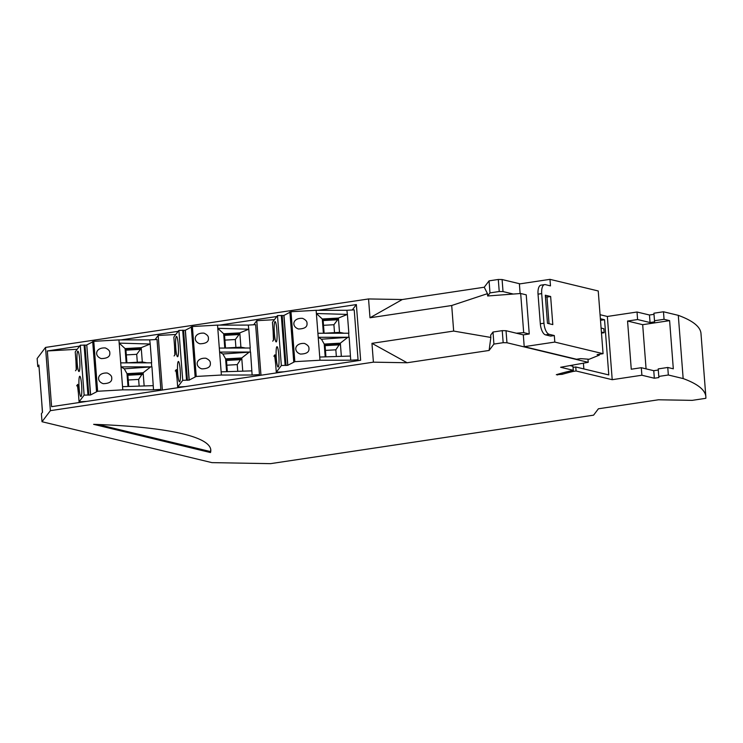 <?xml version="1.0" encoding="UTF-8"?>
<svg xmlns="http://www.w3.org/2000/svg" width="743" height="743" viewBox="0 0 743 743"><rect width="100%" height="100%" fill="white"/><g stroke="black" fill="none" stroke-linecap="round" stroke-linejoin="round"><path stroke-width="1.11" d="M45.518 347.427L50.385 410.656L42.017 421.727L41.394 413.702L42.518 412.216L38.887 365.054L37.772 366.531L37.15 358.507L45.518 347.427L368.547 298.946L402.269 299.531L484.241 287.225L489.061 280.854L498.302 279.47L502.092 279.535L520.026 283.845M600.065 314.707L607.347 316.462L637.02 312.014L649.475 315.004L653.998 314.326M667.762 367.469L668.338 375.001L658.781 376.432L658.205 368.909L667.762 367.469L673.316 368.816L669.61 320.642L664.056 319.304L654.499 320.735L653.914 313.212L663.471 311.772L678.294 315.348A407.405 62.328 -4.4 0 1 700.983 333.514L705.85 396.734A407.405 62.328 -4.4 0 1 705.841 398.313L692.179 400.366L658.456 399.78L598.394 408.789L593.583 415.161L270.554 463.651L211.922 462.629L42.017 421.727M41.701 401.666L42.416 412.356M39.973 379.125L39.017 366.791M37.772 366.531L38.905 366.81M678.294 315.348L683.161 378.568A407.405 62.328 -4.4 0 1 705.85 396.734M683.161 378.568L668.338 375.001M664.056 319.304L663.471 311.772M654.499 320.735L654.62 321.849L650.051 322.536L649.475 315.004M650.051 322.536L637.596 319.536L637.02 312.014M658.781 376.432L658.902 377.546L654.342 378.233L641.887 375.234L612.213 379.692L607.347 316.462M641.887 375.234L641.302 367.711L653.756 370.701L658.289 370.023M637.596 319.536L627.556 321.041L631.262 369.215L641.302 367.711M612.213 379.692L576.076 370.989L575.76 366.977L608.786 374.927L604.542 319.731L600.372 318.728M576.076 370.989L573.382 371.389A118.657 18.157 175.6 0 0 562.21 374.323L556.312 374.704A123.747 18.928 -4.4 0 1 573.262 370.311L560.621 367.265L588.215 362.315L506.958 342.755L503.169 342.69L493.919 344.074L489.108 350.455L407.136 362.751L373.404 362.166L50.385 410.656M573.262 370.311L572.955 366.299L570.299 365.658M587.992 359.426L588.215 362.315M498.302 279.47L499.231 291.507L489.981 292.9L487.649 295.983L513.329 294.052L503.02 291.572L502.092 279.535M549.978 279.349L550.479 285.879L545.362 284.643A10.188 4.3 81.5 0 0 544.628 284.606A10.188 4.3 81.5 0 0 541.693 293.606L543.969 323.214A10.188 4.3 81.5 0 0 549.188 334.322L554.306 335.548L554.807 342.077L524.214 346.665L576.484 359.24L580.589 358.628L589.134 359.259L599.35 355.117L597.131 354.578L603.065 353.687L598.236 290.968L549.978 279.349L519.394 283.947L520.128 293.541M489.981 292.9L489.061 280.854M487.649 295.983L487.473 293.652L484.241 287.225M402.269 299.531L369.995 317.772L451.707 305.512L487.473 293.652M368.547 298.946L369.995 317.772M79.603 346.117L47.32 350.965L51.601 406.662L360.643 360.271L356.361 304.574L318.162 310.314M276.805 316.518L219.566 325.109M178.199 331.322L120.96 339.913M75.498 370.766L76.575 369.327L75.238 351.894L80.29 345.207L86.374 345.105M451.707 305.512L453.667 331.072L371.955 343.34L373.404 362.166M210.445 452.552L93.627 424.337A279.544 42.769 -4.4 0 1 210.798 449.989A279.544 42.769 -4.4 0 1 210.52 452.496L210.445 451.493L210.52 452.496M627.556 321.041L642.676 324.682L669.61 320.642M646.076 368.853L642.676 324.682M600.502 320.335L604.542 319.731M583.413 363.206L583.859 368.918M573.039 367.386A118.657 18.157 -4.4 0 1 573.067 367.376L575.76 366.977M573.067 367.376L573.382 371.389M503.02 291.572L499.231 291.507M513.329 294.052L520.676 293.504L526.23 294.841L529.248 333.978L523.685 332.641L516.339 333.198L523.313 334.87L529.248 333.978M524.214 346.665L523.313 334.87M554.306 335.548L550.647 336.096L545.538 334.87L549.188 334.322M453.667 331.072L490.844 337.452L490.668 335.121L492.999 332.037L493.919 344.074M523.685 332.641L520.676 293.504M77.421 384.809L78.442 393.567M75.935 360.949L76.26 369.754M47.32 350.965L77.207 349.284M356.361 304.574L352.293 309.98M175.812 334.489L158.175 335.474L155.083 339.579M274.408 319.685L256.781 320.679L253.688 324.775M407.136 362.751L371.955 343.34M489.108 350.455L490.844 337.452M210.445 451.493A279.544 42.769 175.6 0 0 210.743 449.487M492.999 332.037L502.24 330.644L503.169 342.69M506.958 342.755L506.029 330.709L516.339 333.198M557.538 374.333L557.594 375.011M562.107 373.042L562.21 374.323M653.756 370.701L654.342 378.233M554.807 342.077L603.065 353.687M545.418 296.671L546.987 297.051L549.04 323.697M544.628 284.606L540.969 285.154A10.188 4.3 81.5 0 0 538.034 294.154L540.319 323.762A10.188 4.3 81.5 0 0 545.538 334.87M547.47 323.316L545.306 295.222L550.647 296.503L552.801 324.598L547.47 323.316M506.029 330.709L502.24 330.644M273.136 331.35L273.461 340.155M274.622 355.21L275.644 363.968M260.979 375.234L256.781 320.679M177.048 378.763L176.017 370.005M174.865 354.959L174.54 346.145M158.175 335.474L162.373 390.038M98.02 424.504L210.371 451.549M601.403 332.065L604.152 332.725L601.477 333.124M604.152 332.725L603.845 328.712L601.087 328.044M599.35 355.117L599.285 354.253M550.647 296.503L546.987 297.051M272.7 341.167L273.786 339.727L272.44 322.295L277.492 315.608L283.863 315.478L290.987 311.726L316.137 310.314L346.879 310.277L347.399 314.41L338.409 318.069L322.286 318.979L316.388 313.509L347.195 314.419M357.318 360.773L358.061 359.798L354.216 309.868L346.879 310.277M316.137 310.314L318.218 337.285L349.154 337.238L350.715 360.206L319.982 360.244L294.832 361.655L287.81 365.268L283.965 315.338M307.008 323.298C307.444 326.966 304.593 328.861 298.463 328.982C291.126 326.521 292.556 317.688 302.568 318.348C305.689 319.806 307.165 321.459 307.008 323.298M308.939 348.393C309.376 352.052 306.525 353.947 300.395 354.067C293.058 351.606 294.488 342.783 304.5 343.433C307.621 344.901 309.097 346.554 308.939 348.393M350.399 356.064L319.741 357.039L319.982 360.244M319.741 357.039L318.218 337.285L321.487 339.217L324.217 344.065L325.202 356.872M274.864 321.719A10.188 1.347 -93.2 0 0 274.334 332.613A10.188 1.347 -93.2 0 0 276.201 341.919A10.188 1.347 -93.2 0 0 276.981 331.675A10.188 1.347 -93.2 0 0 275.059 321.589A10.188 1.347 -93.2 0 0 274.864 321.719M276.795 346.805A10.188 1.347 -93.2 0 0 276.266 357.708A10.188 1.347 -93.2 0 0 278.133 367.014A10.188 1.347 -93.2 0 0 278.913 356.77A10.188 1.347 -93.2 0 0 276.99 346.675A10.188 1.347 -93.2 0 0 276.795 346.805M277.492 315.608L281.337 365.528L276.285 372.224L274.938 354.782L273.861 356.222M323.381 333.263L322.286 318.979M358.061 359.798L350.715 360.206M287.81 365.268L281.337 365.528M276.285 372.224L283.919 371.788M287.708 365.407L283.863 315.478M281.291 315.366L285.136 365.296M275.198 358.107L274.799 357.55M347.399 314.41L348.848 333.226L317.911 333.273M348.95 337.248L348.643 333.236M324.124 333.236L323.094 319.824L322.332 319.639M323.614 333.263L339.514 332.372L338.409 318.069L337.619 319.118L323.103 319.936M339.514 332.372L344.195 333.245M349.154 337.238L321.487 339.217M347.26 337.768L340.34 343.155L324.217 344.065M286.018 365.547L282.182 315.617M325.025 345.031L339.551 344.213L340.34 343.155L341.353 356.352M323.149 320.567L337.666 319.75L337.619 319.118M337.666 319.75L333.904 324.728L334.517 332.65M325.936 356.844L325.025 344.91L324.264 344.733M339.551 344.213L335.836 349.814L336.356 356.51M333.904 324.728L323.511 325.304M325.081 345.653L339.597 344.836M335.836 349.814L325.443 350.399M93.785 341.325L97.621 391.255L90.497 395.007L86.764 344.938L93.785 341.325L118.936 339.913L149.668 339.876L150.197 344.009L141.207 347.668L125.084 348.578L119.186 343.108L149.993 344.018M160.117 390.372L160.85 389.397L157.014 339.467L149.668 339.876M118.936 339.913L121.016 366.884L151.953 366.838L153.513 389.806L122.781 389.843L97.621 391.255M109.797 352.897C110.233 356.566 107.391 358.46 101.262 358.581C93.924 356.12 95.355 347.287 105.367 347.947C108.487 349.405 109.964 351.058 109.797 352.897M111.729 377.992C112.165 381.651 109.323 383.546 103.193 383.667C95.856 381.205 97.277 372.382 107.298 373.032C110.41 374.5 111.896 376.153 111.729 377.992M153.197 385.663L122.53 386.648L122.781 389.843M122.53 386.648L121.016 366.884L124.276 368.816L127.007 373.664L127.991 386.471M90.609 394.867L86.764 344.938M77.653 351.318A10.188 1.347 -93.2 0 0 77.133 362.212A10.188 1.347 -93.2 0 0 78.999 371.519A10.188 1.347 -93.2 0 0 79.77 361.274A10.188 1.347 -93.2 0 0 77.857 351.188A10.188 1.347 -93.2 0 0 77.653 351.318M79.585 376.404A10.188 1.347 -93.2 0 0 79.064 387.307A10.188 1.347 -93.2 0 0 80.931 396.613A10.188 1.347 -93.2 0 0 81.702 386.369A10.188 1.347 -93.2 0 0 79.789 376.274A10.188 1.347 -93.2 0 0 79.585 376.404M80.29 345.207L84.135 395.127L79.074 401.824L77.736 384.382L76.65 385.821M126.18 362.863L125.084 348.578M160.85 389.397L153.513 389.806M90.497 395.007L84.135 395.127M79.074 401.824L86.717 401.396M84.089 344.966L87.934 394.895M77.996 387.707L77.597 387.149M150.197 344.009L151.646 362.825L120.7 362.872M151.748 366.847L151.442 362.835M126.914 362.835L125.883 349.424L125.13 349.247M126.412 362.863L142.303 361.971L141.207 347.668L140.408 348.727L125.892 349.535M142.303 361.971L146.993 362.844M151.953 366.838L124.276 368.816M150.058 367.367L143.139 372.763L127.007 373.664M88.816 395.146L84.971 345.216M127.824 374.63L142.34 373.813L143.139 372.763L144.151 385.951M125.948 350.167L140.464 349.349L140.408 348.727M140.464 349.349L136.703 354.327L137.316 362.25M128.734 386.444L127.815 374.509L127.062 374.333M142.34 373.813L138.635 379.413L139.145 386.119M136.703 354.327L126.31 354.903M127.87 375.252L142.387 374.435M138.635 379.413L128.242 379.998M174.094 355.962L175.181 354.532L173.843 337.09L178.896 330.403L185.258 330.282L192.391 326.53L217.541 325.118L248.273 325.081L248.794 329.205L239.813 332.873L223.68 333.774L217.783 328.313L248.589 329.223M258.713 375.577L259.456 374.593L255.62 324.663L248.273 325.081M217.541 325.118L219.612 352.08L250.558 352.043L252.118 375.011L221.386 375.039L196.226 376.45L189.205 380.063L185.369 330.143M208.402 338.102C208.839 341.761 205.997 343.656 199.867 343.786C192.53 341.316 193.951 332.493 203.972 333.143C207.083 334.61 208.56 336.263 208.402 338.102M210.334 363.188C210.771 366.856 207.919 368.751 201.79 368.872C194.452 366.41 195.883 357.578 205.895 358.237C209.015 359.696 210.492 361.349 210.334 363.188M251.793 370.868L221.135 371.844L221.386 375.039M221.135 371.844L219.612 352.08L222.881 354.012L225.612 358.869L226.596 371.667M176.258 336.514A10.188 1.347 -93.2 0 0 175.729 347.418A10.188 1.347 -93.2 0 0 177.605 356.724A10.188 1.347 -93.2 0 0 178.376 346.479A10.188 1.347 -93.2 0 0 176.463 336.384A10.188 1.347 -93.2 0 0 176.258 336.514M178.19 361.609A10.188 1.347 -93.2 0 0 177.661 372.503A10.188 1.347 -93.2 0 0 179.537 381.809A10.188 1.347 -93.2 0 0 180.308 371.565A10.188 1.347 -93.2 0 0 178.394 361.469A10.188 1.347 -93.2 0 0 178.19 361.609M178.896 330.403L182.732 380.332L177.679 387.019L176.342 369.587L175.255 371.017M224.785 348.068L223.68 333.774M259.456 374.593L252.118 375.011M189.205 380.063L182.732 380.332M177.679 387.019L185.313 386.592M189.103 380.202L185.258 330.282M182.694 330.161L186.539 380.091M176.593 372.902L176.202 372.345M248.794 329.205L250.242 348.021L219.306 348.068M250.354 352.052L250.038 348.04M225.519 348.03L224.488 334.629L223.736 334.443M225.008 348.068L240.908 347.167L239.813 332.873L239.014 333.923L224.497 334.74M240.908 347.167L245.589 348.04M250.558 352.043L222.881 354.012M248.654 352.572L241.744 357.959L225.612 358.869M187.422 380.342L183.577 330.421M226.429 359.826L240.946 359.008L241.744 357.959L242.757 371.156M224.544 335.362L239.06 334.545L239.014 333.923M239.06 334.545L235.308 339.523L235.912 347.455M227.339 371.649L226.42 359.714L225.668 359.528M240.946 359.008L237.24 364.609L237.751 371.314M235.308 339.523L224.915 340.108M226.476 360.457L240.992 359.64M237.24 364.609L226.838 365.194M543.969 323.214L540.319 323.762M538.034 294.154L541.693 293.606M290.987 311.726L294.832 361.655M289.891 311.921L293.736 361.841M92.689 341.52L96.525 391.45M192.391 326.53L196.226 376.45M191.295 326.716L195.13 376.645"/></g></svg>
